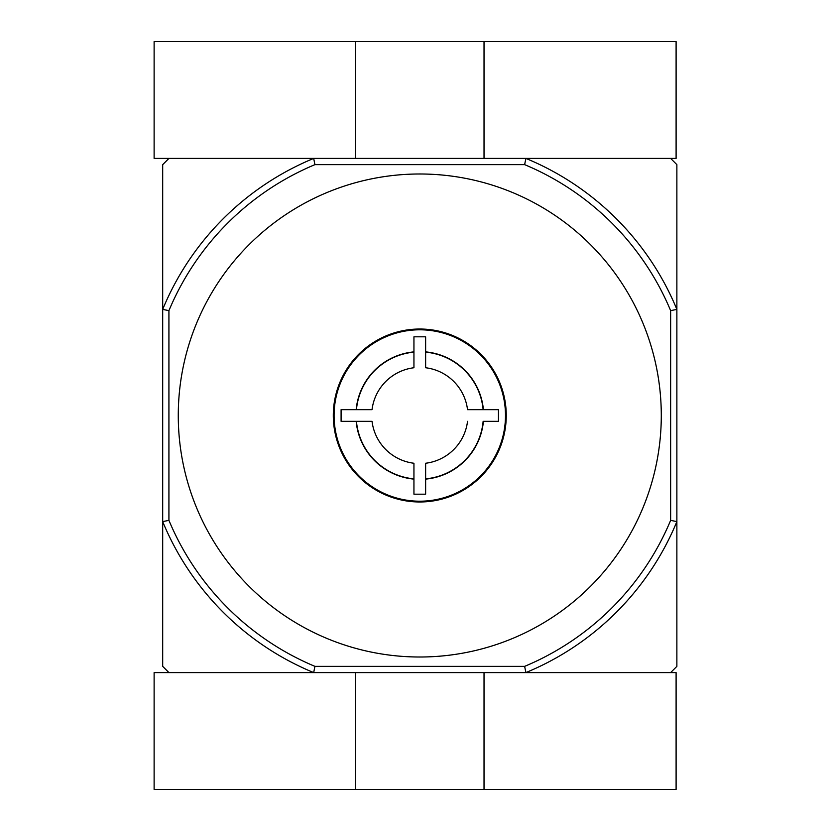 <?xml version="1.0" encoding="UTF-8"?>
<svg xmlns="http://www.w3.org/2000/svg" width="831" height="831" viewBox="0 0 831 831"><rect width="100%" height="100%" fill="white"/><g stroke="black" fill="none" stroke-linecap="round" stroke-linejoin="round"><path stroke-width="1.25" d="M467.531 421.338A48.105 48.105 0 0 1 425.628 463.251L425.628 478.853A63.613 63.613 0 0 0 483.133 421.338L498.475 421.338M372.039 409.662A48.105 48.105 0 0 1 413.942 367.749L413.942 352.147A63.613 63.613 0 0 0 356.437 409.662L372.039 409.662L341.094 409.662L341.094 421.338L372.039 421.338L356.437 421.338A63.613 63.613 0 0 0 413.942 478.853L413.942 463.251A48.105 48.105 0 0 1 372.039 421.348M425.628 367.749A48.105 48.105 0 0 1 467.531 409.662L483.133 409.662A63.613 63.613 0 0 0 425.628 352.147L425.628 367.749L425.628 336.815L413.942 336.815L413.942 367.749M425.628 463.251L425.628 494.185L413.942 494.185L413.942 463.251M498.465 409.662L498.465 421.338M467.531 409.662L498.475 409.662M483.403 421.338A63.883 63.883 0 0 1 425.628 479.113M356.167 409.662A63.883 63.883 0 0 1 413.942 351.887M425.628 351.887A63.883 63.883 0 0 1 483.403 409.662M524.641 666.358L525.888 672.591L670.638 672.591L676.87 666.358L676.87 521.608A278.125 278.125 0 0 1 525.888 672.591L313.682 672.591A278.125 278.125 0 0 1 162.689 521.608L162.689 666.358L168.922 672.591L313.682 672.591L314.928 666.358A271.893 271.893 0 0 1 168.922 520.362L162.689 521.608L162.689 309.392A278.125 278.125 0 0 1 313.682 158.409L168.922 158.409L162.689 164.642L162.689 309.392L168.922 310.638A271.893 271.893 0 0 1 314.928 164.642L524.641 164.642A271.893 271.893 0 0 1 670.638 310.638L670.638 520.362A271.893 271.893 0 0 1 524.641 666.358L314.928 666.358M524.641 164.642L525.888 158.409A278.125 278.125 0 0 1 676.87 309.392L676.87 164.642L670.638 158.409L313.682 158.409L314.928 164.642M661.289 415.5A241.509 241.509 0 0 0 419.78 173.991A241.509 241.509 0 0 0 178.27 415.5A241.509 241.509 0 0 0 419.78 657.009A241.509 241.509 0 0 0 661.289 415.5M168.922 310.638L168.922 520.362M670.638 310.638L676.87 309.392L676.87 521.608L670.638 520.362M506.256 415.5A86.476 86.476 0 0 0 376.547 340.606A86.476 86.476 0 0 0 376.547 490.394A86.476 86.476 0 0 0 506.256 415.5M413.942 479.113A63.883 63.883 0 0 1 356.167 421.338M334.083 415.5A85.697 85.697 0 0 1 462.628 341.281A85.697 85.697 0 0 1 462.638 489.719A85.697 85.697 0 0 1 334.083 415.5M525.888 158.409L676.102 158.409L676.102 41.55L154.119 41.55L154.119 158.409L313.682 158.409M484.026 158.409L484.026 41.55M355.543 158.409L355.543 41.55M313.682 672.591L154.119 672.591L154.119 789.45L676.102 789.45L676.102 672.591L525.888 672.591M355.543 672.591L355.543 789.45M484.026 672.591L484.026 789.45"/></g></svg>
